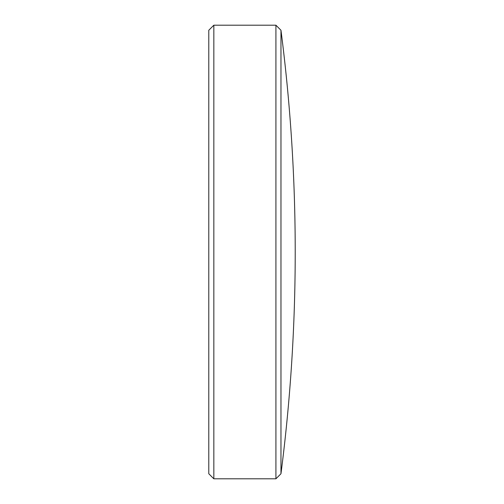 <?xml version="1.0" encoding="UTF-8"?>
<svg xmlns="http://www.w3.org/2000/svg" width="504" height="504" viewBox="0 0 504 504"><rect width="100%" height="100%" fill="white"/><g stroke="black" fill="none" stroke-linecap="round" stroke-linejoin="round"><path stroke-width="0.76" d="M208.782 473.747L208.782 30.253L213.835 25.2L213.835 478.8L208.782 473.747M280.967 473.747L280.967 30.253A1732.468 1732.468 0 0 1 280.967 473.747L275.915 478.8L275.915 25.2L213.835 25.2M275.915 478.8L213.835 478.8M280.967 30.253L275.915 25.2"/></g></svg>
